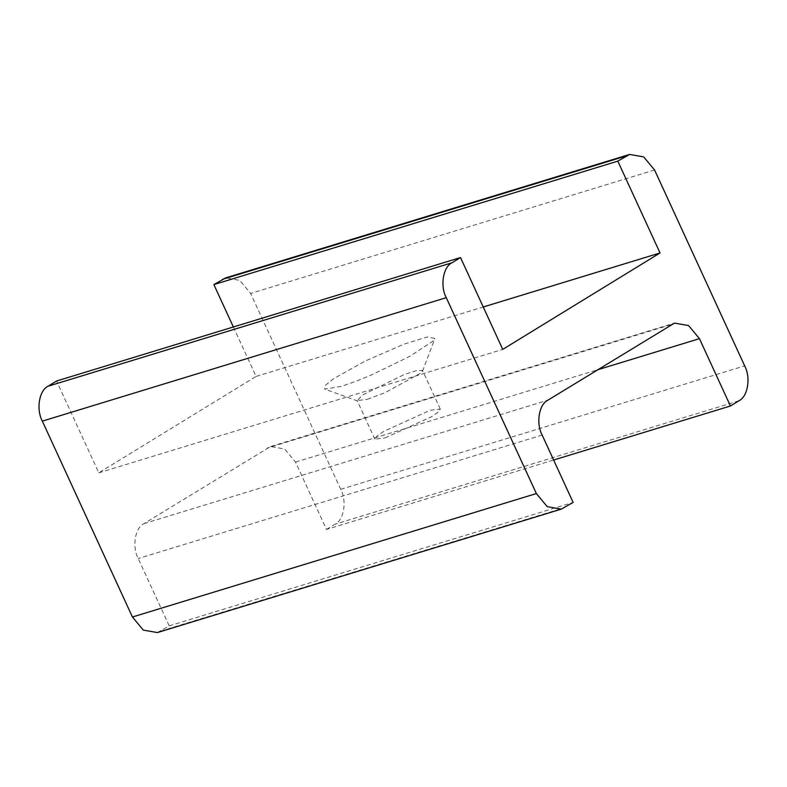 <?xml version="1.0" encoding="UTF-8"?>
<svg xmlns="http://www.w3.org/2000/svg" width="787" height="787" viewBox="0 0 787 787"><rect width="100%" height="100%" fill="white"/><g stroke="black" fill="none" stroke-linecap="round" stroke-linejoin="round"><path stroke-width="0.59" stroke-dasharray="3.94 2.95" d="M367.313 399.353L385.325 392.556L421.202 372.851L422.55 370.5L416.815 370.52L404.036 374.612L362.856 394.858L357.131 400.583L367.313 399.353M341.165 386.348L324.746 389.132L325.139 385.502L333.609 378.714L365.138 361.085L403.534 344.322L427.213 336.974L434.926 338.449L432.683 341.342L409.427 356.55L371.759 374.809C360.033 379.826 349.831 383.672 341.165 386.348M385.05 437.916L431.365 416.835L438.172 412.113L440.287 409.063L430.105 410.293L383.79 431.374L376.983 436.106L374.868 439.146L385.05 437.916M157.37 632.571L169.195 625.862L138.227 558.524C131.891 546.876 135.049 527.683 143.972 523.621L270.571 446.544L284.638 449.023L295.518 462.107L326.487 529.444L553.635 460.021M326.487 529.444L334.996 524.231C343.909 520.168 347.067 500.975 340.732 489.327L250.64 293.443L239.76 280.349L225.692 277.88M233.365 326.979L256.1 376.412L98.808 472.83L56.575 381.006M169.195 625.862L573.133 502.411M98.808 472.83L502.745 349.379M256.1 376.412L483.248 306.989M295.518 462.107L597.323 369.87M671.183 324.598L267.255 448.049M143.972 523.621L547.9 400.17M542.154 435.073L138.227 558.524M738.924 400.78L334.996 524.231M340.732 489.327L744.669 365.866M654.568 169.992L250.64 293.443M160.696 631.076L564.623 507.625M422.521 371.159L434.926 338.459M357.642 400.996L324.756 389.132M440.287 409.063L422.55 370.5M374.868 439.146L357.131 400.583M270.571 446.544L674.508 323.093"/><path stroke-width="1.18" d="M699.456 338.656L688.576 325.572L674.508 323.093L547.9 400.17C538.987 404.233 535.829 423.426 542.154 435.073L573.133 502.411L561.308 509.12L547.24 506.651L536.36 493.557L446.268 297.673C439.933 286.025 443.091 266.832 452.004 262.769L460.513 257.556L502.745 349.379L660.037 252.961L617.805 161.138L629.63 154.429L643.687 156.898L654.568 169.992L744.669 365.866C750.995 377.514 747.837 396.717 738.924 400.78L730.425 405.994L699.456 338.656L597.323 369.87M553.635 460.021L730.425 405.994M460.513 257.556L56.575 381.006L48.076 386.22C39.163 390.283 36.005 409.486 42.331 421.134L132.432 617.008L143.313 630.102L157.37 632.571L561.308 509.12M629.63 154.429L225.692 277.88L213.867 284.589L233.365 326.979M213.867 284.589L617.805 161.138M483.248 306.989L660.037 252.961M222.377 279.375L626.304 155.924M42.331 421.134L446.268 297.673M452.004 262.769L48.076 386.22M536.36 493.557L132.432 617.008"/></g></svg>
